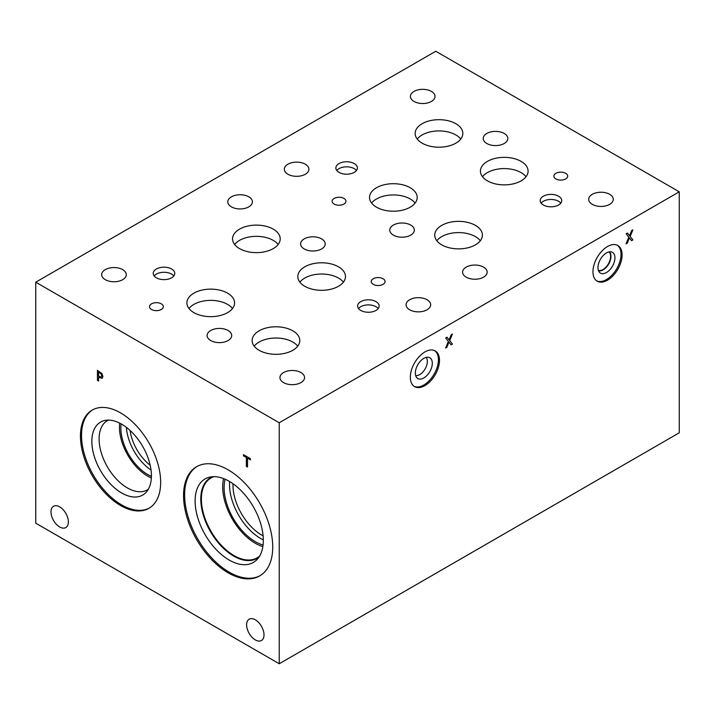 <?xml version="1.0" encoding="UTF-8"?>
<svg xmlns="http://www.w3.org/2000/svg" width="715" height="715" viewBox="0 0 715 715"><rect width="100%" height="100%" fill="white"/><g stroke="black" fill="none" stroke-linecap="round" stroke-linejoin="round"><path stroke-width="1.07" d="M452.434 344.103L451.111 344.871L449.002 342.092L446.839 347.338L445.597 348.053L448.368 341.43L445.677 337.963L447.009 337.203L449.074 339.938L451.192 334.781L452.434 334.066L449.717 340.581L452.434 344.103L451.085 344.827M449.717 340.581L452.381 344.076M452.345 334.12L449.663 340.555M449.074 339.938L446.982 337.212M446.839 347.338L445.633 347.973M449.002 342.092L446.786 347.302M632.882 239.927L631.551 240.696L629.441 237.907L627.287 243.163L626.036 243.878L628.807 237.255L626.125 233.787L627.448 233.027L629.522 235.762L631.631 230.605L632.882 229.89L630.156 236.406L632.882 239.927L631.524 240.651M630.156 236.406L632.829 239.9M632.793 229.944L630.103 236.37M629.522 235.762L627.421 233.036M627.287 243.163L626.072 243.797M629.441 237.907L627.225 243.127M279.234 422.762L279.234 663.752L35.75 523.183L35.75 282.193L279.234 422.762L679.25 191.817L435.766 51.248L35.75 282.193M98.59 372.157L98.59 376.161L101.235 377.091L101.727 375.884L101.101 373.99L98.643 372.131L101.155 373.963L101.78 375.849L101.289 377.055M101.896 373.543L102.933 376.537L102.165 378.324L98.59 377.306L98.59 381.05L97.437 380.38L97.437 370.334L101.896 373.543M97.437 380.38L97.49 370.37M98.59 380.988L97.49 380.344M98.59 377.306L102.227 378.298M228.139 572.804A63.063 36.411 60 0 1 186.937 517.231A63.063 36.411 60 0 1 196.607 466.698A63.063 36.411 60 0 1 228.139 469.818A63.063 36.411 60 0 1 269.341 525.391A63.063 36.411 60 0 1 259.67 575.924A63.063 36.411 60 0 1 228.139 572.804M160.661 482.348A56.717 32.747 60 0 1 148.908 508.32A56.717 32.747 60 0 1 105.203 493.118A56.717 32.747 60 0 1 80.446 436.043A56.717 32.747 60 0 1 92.19 410.079A56.717 32.747 60 0 1 135.904 425.273A56.717 32.747 60 0 1 160.661 482.348M264.005 634.875A12.298 7.096 60 0 1 261.458 640.506A12.298 7.096 60 0 1 251.975 637.208A12.298 7.096 60 0 1 246.612 624.839A12.298 7.096 60 0 1 249.16 619.208A12.298 7.096 60 0 1 258.633 622.497A12.298 7.096 60 0 1 264.005 634.875M68.381 521.932A12.298 7.096 60 0 1 65.834 527.563A12.298 7.096 60 0 1 56.351 524.274A12.298 7.096 60 0 1 50.988 511.895A12.298 7.096 60 0 1 53.536 506.265A12.298 7.096 60 0 1 63.009 509.563A12.298 7.096 60 0 1 68.381 521.932M247.506 467.029L246.353 466.359L246.353 457.502L243.44 455.821L243.44 454.633L250.429 458.673L250.429 459.852L247.506 458.172L247.506 467.029M247.506 466.967L246.407 466.323L246.407 457.475L243.493 455.786L243.493 454.669M247.506 458.172L250.429 459.79M279.234 663.752L679.25 432.807L679.25 191.817M426.185 357.384A10.77 6.221 -60 0 1 427.356 361.397A10.77 6.221 -60 0 1 423.423 371.38A10.77 6.221 -60 0 1 415.674 375.59M417.828 378.557A12.003 6.927 120 0 0 427.078 375.339A12.003 6.927 120 0 0 432.316 363.265A12.003 6.927 120 0 0 429.831 357.768A12.003 6.927 120 0 0 417.828 364.695A12.003 6.927 120 0 0 417.828 378.557A12.003 6.927 120 0 0 427.078 375.339A12.003 6.927 120 0 0 432.316 363.265A12.003 6.927 120 0 0 429.831 357.768M414.083 386.297A20.61 11.896 120 0 0 429.76 380.112A20.61 11.896 120 0 0 438.411 359.752A20.61 11.896 120 0 0 434.666 350.645M439.484 360.369A20.61 11.896 -60 0 1 430.493 381.113A20.61 11.896 -60 0 1 414.602 386.636A20.61 11.896 -60 0 1 410.339 377.198A20.61 11.896 -60 0 1 419.33 356.454A20.61 11.896 -60 0 1 435.221 350.931A20.61 11.896 -60 0 1 439.484 360.369M609.046 251.903A10.77 6.221 -60 0 1 610.619 256.345A10.77 6.221 -60 0 1 606.374 266.677A10.77 6.221 -60 0 1 598.366 270.395M617.277 245.218A20.61 11.896 -60 0 1 621.022 254.317A20.61 11.896 -60 0 1 612.38 274.685A20.61 11.896 -60 0 1 596.694 280.87M622.104 254.942A20.61 11.896 -60 0 1 613.104 275.677A20.61 11.896 -60 0 1 597.222 281.201A20.61 11.896 -60 0 1 592.95 271.772A20.61 11.896 -60 0 1 601.95 251.028A20.61 11.896 -60 0 1 617.832 245.504A20.61 11.896 -60 0 1 622.104 254.942M597.963 267.633A12.003 6.927 -60 0 1 602.62 256.193A12.003 6.927 -60 0 1 611.477 251.93A12.003 6.927 -60 0 1 614.936 257.829A12.003 6.927 -60 0 1 609.1 270.511A12.003 6.927 -60 0 1 599.608 272.487A12.003 6.927 -60 0 1 597.963 267.633M609.403 251.841A11.02 6.364 -60 0 1 610.968 256.345A11.02 6.364 -60 0 1 606.651 266.883A11.02 6.364 -60 0 1 598.491 270.735M150.195 465.277A34.579 19.966 60 0 1 130.103 430.484M126.385 427.356A37.975 21.924 -120 0 0 151.044 470.068M119.691 423.128A39.968 23.077 -120 0 0 119.459 427.195A39.968 23.077 -120 0 0 151.357 477.977M121.121 423.888A37.975 21.924 -120 0 0 120.862 428.008A37.975 21.924 -120 0 0 151.419 476.36M148.336 489.248A39.968 23.077 60 0 1 147.344 489.882A39.968 23.077 60 0 1 116.545 479.175A39.968 23.077 60 0 1 99.099 438.947A39.968 23.077 60 0 1 107.375 420.652A39.968 23.077 60 0 1 108.412 420.116M100.574 422.082A42.131 24.328 -120 0 0 91.86 441.361A42.131 24.328 -120 0 0 110.244 483.76A42.131 24.328 -120 0 0 142.705 495.057A42.131 24.328 -120 0 0 142.696 446.41A42.131 24.328 -120 0 0 100.565 422.082A42.131 24.328 -120 0 0 91.842 441.37A42.131 24.328 -120 0 0 110.226 483.778A42.131 24.328 -120 0 0 142.696 495.066M92.736 409.775A56.717 32.747 -120 0 0 81.528 435.417A56.717 32.747 -120 0 0 105.927 492.126A56.717 32.747 -120 0 0 149.444 507.999M263.111 535.866A40.728 23.515 60 0 1 232.983 485.253A40.728 23.515 60 0 1 233.019 483.742M229.622 481.544A44.124 25.472 -120 0 0 229.515 484.484A44.124 25.472 -120 0 0 263.317 539.905M223.581 478.594A46.118 26.625 -120 0 0 222.696 486.799A46.118 26.625 -120 0 0 262.852 546.618M225.082 479.211A44.124 25.472 -120 0 0 224.108 487.612A44.124 25.472 -120 0 0 263.075 545.009M259.706 555.93A46.118 26.625 60 0 1 257.06 557.87A46.118 26.625 60 0 1 221.525 545.509A46.118 26.625 60 0 1 201.389 499.097A46.118 26.625 60 0 1 210.943 477.986A46.118 26.625 60 0 1 213.937 476.655M260.206 575.611A63.063 36.411 60 0 1 229.22 572.179A63.063 36.411 60 0 1 188.17 517.097A63.063 36.411 60 0 1 197.152 466.395M229.22 560.068A48.236 27.849 60 0 1 196.607 513.397A48.236 27.849 60 0 1 210.121 477.03A48.236 27.849 60 0 1 229.22 481.302A48.236 27.849 60 0 1 259.339 519.608A48.236 27.849 60 0 1 257.471 559.058A48.236 27.849 60 0 1 229.22 560.068M259.107 556.913A46.538 26.866 60 0 1 256.953 558.406A46.538 26.866 60 0 1 233.689 556.1A46.538 26.866 60 0 1 203.283 515.095A46.538 26.866 60 0 1 210.416 477.808A46.538 26.866 60 0 1 212.793 476.691M256.962 558.406A46.538 26.866 60 0 1 233.707 556.091A46.538 26.866 60 0 1 203.31 515.095A46.538 26.866 60 0 1 210.424 477.799M560.81 203.14A10.77 6.221 0 0 0 558.594 201.281A10.77 6.221 0 0 0 541.148 203.14M558.594 196.205A10.77 6.221 180 0 1 561.749 200.602A10.77 6.221 180 0 1 555.099 206.349A10.77 6.221 180 0 1 543.364 204.999A10.77 6.221 180 0 1 540.209 200.602A10.77 6.221 180 0 1 546.859 194.855A10.77 6.221 180 0 1 558.594 196.205M356.454 170.51A10.77 6.221 0 0 0 354.238 168.651A10.77 6.221 0 0 0 336.792 170.51M354.238 163.574A10.77 6.221 180 0 1 357.393 167.971A10.77 6.221 180 0 1 350.743 173.718A10.77 6.221 180 0 1 339.008 172.369A10.77 6.221 180 0 1 335.853 167.971A10.77 6.221 180 0 1 342.503 162.225A10.77 6.221 180 0 1 354.238 163.574M173.834 275.954A10.77 6.221 0 0 0 171.618 274.095A10.77 6.221 0 0 0 154.163 275.954M171.618 269.019A10.77 6.221 180 0 1 174.773 273.416A10.77 6.221 180 0 1 168.123 279.163A10.77 6.221 180 0 1 156.379 277.813A10.77 6.221 180 0 1 153.225 273.416A10.77 6.221 180 0 1 159.874 267.669A10.77 6.221 180 0 1 171.618 269.019M378.226 308.567A10.77 6.221 0 0 0 376.001 306.708A10.77 6.221 0 0 0 358.555 308.567M376.001 301.632A10.77 6.221 180 0 1 379.165 306.029A10.77 6.221 180 0 1 372.506 311.776A10.77 6.221 180 0 1 360.771 310.426A10.77 6.221 180 0 1 357.616 306.029A10.77 6.221 180 0 1 364.266 300.282A10.77 6.221 180 0 1 376.001 301.632M343.397 282.166A23.836 13.764 0 0 0 338.49 278.055A23.836 13.764 0 0 0 299.88 282.166M338.49 266.82A23.836 13.764 180 0 1 345.47 276.544A23.836 13.764 180 0 1 330.759 289.262A23.836 13.764 180 0 1 304.787 286.277A23.836 13.764 180 0 1 297.806 276.544A23.836 13.764 180 0 1 312.518 263.835A23.836 13.764 180 0 1 338.49 266.82M232.5 308.514A23.836 13.764 0 0 0 227.602 304.402A23.836 13.764 0 0 0 188.992 308.514M227.602 293.168A23.836 13.764 180 0 1 234.583 302.892A23.836 13.764 180 0 1 219.871 315.61A23.836 13.764 180 0 1 193.89 312.625A23.836 13.764 180 0 1 186.91 302.892A23.836 13.764 180 0 1 201.63 290.183A23.836 13.764 180 0 1 227.602 293.168M526.008 176.73A23.836 13.764 0 0 0 521.11 172.619A23.836 13.764 0 0 0 482.5 176.73M521.11 161.384A23.836 13.764 180 0 1 528.09 171.117A23.836 13.764 180 0 1 513.37 183.827A23.836 13.764 180 0 1 487.398 180.841A23.836 13.764 180 0 1 480.417 171.117A23.836 13.764 180 0 1 495.129 158.399A23.836 13.764 180 0 1 521.11 161.384M415.12 203.078A23.836 13.764 0 0 0 410.213 198.967A23.836 13.764 0 0 0 371.603 203.078M410.213 187.732A23.836 13.764 180 0 1 417.194 197.465A23.836 13.764 180 0 1 402.482 210.174A23.836 13.764 180 0 1 376.51 207.189A23.836 13.764 180 0 1 369.53 197.465A23.836 13.764 180 0 1 384.241 184.747A23.836 13.764 180 0 1 410.213 187.732M480.337 240.732A23.836 13.764 0 0 0 475.43 236.62A23.836 13.764 0 0 0 436.829 240.732M475.43 225.386A23.836 13.764 180 0 1 482.419 235.119A23.836 13.764 180 0 1 467.699 247.828A23.836 13.764 180 0 1 441.727 244.843A23.836 13.764 180 0 1 434.747 235.119A23.836 13.764 180 0 1 449.458 222.401A23.836 13.764 180 0 1 475.43 225.386M460.755 139.059A23.836 13.764 0 0 0 455.848 134.947A23.836 13.764 0 0 0 417.238 139.059M455.848 123.713A23.836 13.764 180 0 1 462.828 133.437A23.836 13.764 180 0 1 448.117 146.155A23.836 13.764 180 0 1 422.145 143.17A23.836 13.764 180 0 1 415.165 133.437A23.836 13.764 180 0 1 429.876 120.728A23.836 13.764 180 0 1 455.848 123.713M297.726 346.167A23.836 13.764 0 0 0 292.819 342.056A23.836 13.764 0 0 0 254.209 346.167M292.819 330.822A23.836 13.764 180 0 1 299.8 340.546A23.836 13.764 180 0 1 285.088 353.264A23.836 13.764 180 0 1 259.116 350.279A23.836 13.764 180 0 1 252.136 340.546A23.836 13.764 180 0 1 266.847 327.836A23.836 13.764 180 0 1 292.819 330.822M278.144 244.494A23.836 13.764 0 0 0 273.237 240.374A23.836 13.764 0 0 0 234.627 244.494M273.237 229.14A23.836 13.764 180 0 1 280.217 238.873A23.836 13.764 180 0 1 265.506 251.582A23.836 13.764 180 0 1 239.534 248.606A23.836 13.764 180 0 1 232.554 238.873A23.836 13.764 180 0 1 247.265 226.163A23.836 13.764 180 0 1 273.237 229.14M383.052 278.725A6.909 3.986 180 0 1 385.072 281.549A6.909 3.986 180 0 1 380.809 285.231A6.909 3.986 180 0 1 373.275 284.364A6.909 3.986 180 0 1 371.246 281.549A6.909 3.986 180 0 1 375.518 277.858A6.909 3.986 180 0 1 383.052 278.725M565.663 173.298A6.909 3.986 180 0 1 567.692 176.113A6.909 3.986 180 0 1 563.42 179.805A6.909 3.986 180 0 1 555.886 178.938A6.909 3.986 180 0 1 553.866 176.113A6.909 3.986 180 0 1 558.129 172.431A6.909 3.986 180 0 1 565.663 173.298M343.915 198.413A6.909 3.986 180 0 1 345.944 201.237A6.909 3.986 180 0 1 341.672 204.928A6.909 3.986 180 0 1 334.146 204.061A6.909 3.986 180 0 1 332.118 201.237A6.909 3.986 180 0 1 336.381 197.554A6.909 3.986 180 0 1 343.915 198.413M161.304 303.848A6.909 3.986 180 0 1 163.324 306.672A6.909 3.986 180 0 1 159.061 310.355A6.909 3.986 180 0 1 151.526 309.488A6.909 3.986 180 0 1 149.507 306.672A6.909 3.986 180 0 1 153.77 302.981A6.909 3.986 180 0 1 161.304 303.848M248.802 196.822A12.298 7.096 180 0 1 252.404 201.845A12.298 7.096 180 0 1 244.807 208.405A12.298 7.096 180 0 1 231.41 206.858A12.298 7.096 180 0 1 227.808 201.845A12.298 7.096 180 0 1 235.396 195.284A12.298 7.096 180 0 1 248.802 196.822M228.103 330.509A12.298 7.096 180 0 1 231.705 335.532A12.298 7.096 180 0 1 224.117 342.092A12.298 7.096 180 0 1 210.71 340.546A12.298 7.096 180 0 1 207.109 335.532A12.298 7.096 180 0 1 214.706 328.971A12.298 7.096 180 0 1 228.103 330.509M427.07 299.746A12.298 7.096 180 0 1 430.671 304.76A12.298 7.096 180 0 1 423.074 311.32A12.298 7.096 180 0 1 409.677 309.783A12.298 7.096 180 0 1 406.075 304.76A12.298 7.096 180 0 1 413.663 298.2A12.298 7.096 180 0 1 427.07 299.746M431.404 91.404A12.298 7.096 180 0 1 435.015 96.427A12.298 7.096 180 0 1 427.418 102.987A12.298 7.096 180 0 1 414.021 101.45A12.298 7.096 180 0 1 410.419 96.427A12.298 7.096 180 0 1 418.007 89.867A12.298 7.096 180 0 1 431.404 91.404M410.741 225.082A12.298 7.096 180 0 1 414.343 230.105A12.298 7.096 180 0 1 406.746 236.665A12.298 7.096 180 0 1 393.348 235.128A12.298 7.096 180 0 1 389.747 230.105A12.298 7.096 180 0 1 397.334 223.545A12.298 7.096 180 0 1 410.741 225.082M609.681 194.31A12.298 7.096 180 0 1 613.282 199.333A12.298 7.096 180 0 1 605.694 205.893A12.298 7.096 180 0 1 592.288 204.347A12.298 7.096 180 0 1 588.686 199.333A12.298 7.096 180 0 1 596.283 192.773A12.298 7.096 180 0 1 609.681 194.31M483.581 267.124A12.298 7.096 180 0 1 487.183 272.147A12.298 7.096 180 0 1 479.595 278.698A12.298 7.096 180 0 1 466.189 277.161A12.298 7.096 180 0 1 462.587 272.147A12.298 7.096 180 0 1 470.175 265.587A12.298 7.096 180 0 1 483.581 267.124M305.314 164.2A12.298 7.096 180 0 1 308.916 169.223A12.298 7.096 180 0 1 301.328 175.783A12.298 7.096 180 0 1 287.922 174.246A12.298 7.096 180 0 1 284.32 169.223A12.298 7.096 180 0 1 291.917 162.662A12.298 7.096 180 0 1 305.314 164.2M504.218 133.464A12.298 7.096 180 0 1 507.82 138.478A12.298 7.096 180 0 1 500.232 145.038A12.298 7.096 180 0 1 486.826 143.501A12.298 7.096 180 0 1 483.224 138.478A12.298 7.096 180 0 1 490.812 131.917A12.298 7.096 180 0 1 504.218 133.464M300.944 372.56A12.298 7.096 180 0 1 304.545 377.583A12.298 7.096 180 0 1 296.948 384.143A12.298 7.096 180 0 1 283.551 382.605A12.298 7.096 180 0 1 279.949 377.583A12.298 7.096 180 0 1 287.537 371.022A12.298 7.096 180 0 1 300.944 372.56M122.676 269.635A12.298 7.096 180 0 1 126.278 274.658A12.298 7.096 180 0 1 118.681 281.218A12.298 7.096 180 0 1 105.284 279.681A12.298 7.096 180 0 1 101.682 274.658A12.298 7.096 180 0 1 109.27 268.098A12.298 7.096 180 0 1 122.676 269.635M321.607 238.89A12.298 7.096 180 0 1 325.209 243.913A12.298 7.096 180 0 1 317.612 250.473A12.298 7.096 180 0 1 304.215 248.936A12.298 7.096 180 0 1 300.613 243.913A12.298 7.096 180 0 1 308.201 237.353A12.298 7.096 180 0 1 321.607 238.89"/></g></svg>
